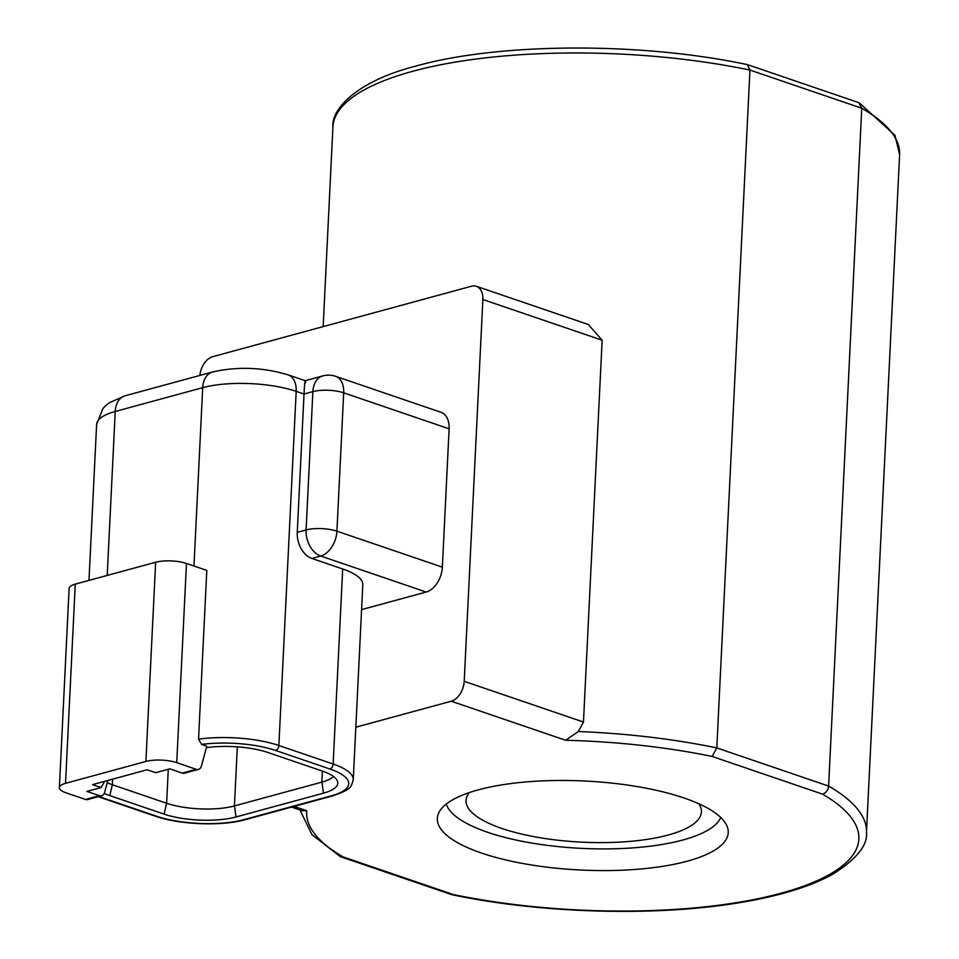 <?xml version="1.0" encoding="UTF-8"?>
<svg xmlns="http://www.w3.org/2000/svg" width="959" height="959" viewBox="0 0 959 959"><rect width="100%" height="100%" fill="white"/><g stroke="black" fill="none" stroke-linecap="round" stroke-linejoin="round"><path stroke-width="1.44" d="M469.335 792.578A117.837 36.046 -177.2 0 0 466.038 800.393A117.837 36.046 -177.2 0 0 538.742 837.507A117.837 36.046 -177.2 0 0 668.279 835.013A117.837 36.046 -177.2 0 0 701.425 811.913A117.837 36.046 -177.2 0 0 698.907 803.81M747.409 64.649L749.95 70.067A283.684 86.79 -177.2 0 0 412.73 71.278A283.684 86.79 -177.2 0 0 332.929 126.9L323.159 326.611M478.301 789.856A145.612 44.546 2.8 0 1 630.411 785.493A145.612 44.546 2.8 0 1 727.485 827.377A145.612 44.546 2.8 0 1 687.267 861.182A145.612 44.546 2.8 0 1 519.406 862.86A145.612 44.546 2.8 0 1 438.599 813.256A145.612 44.546 2.8 0 1 478.301 789.856M720.724 817.476A138.204 42.28 2.8 0 1 682.892 840A138.204 42.28 2.8 0 1 538.011 844.064A138.204 42.28 2.8 0 1 446.295 804.05M712.141 756.459L716.793 747.924L828.612 786.08A283.684 86.79 2.8 0 1 866.468 832.46L899.614 154.615A283.684 86.79 -177.2 0 0 861.757 108.235L828.612 786.08C828.049 790.372 825.999 793.045 822.474 794.124L712.141 756.459A276.408 84.56 -177.2 0 0 565.642 740.264L578.325 731.525A283.684 86.79 2.8 0 1 716.793 747.924L749.95 70.067L861.757 108.235L858.617 102.577L747.684 64.709M182.282 773.098L196.187 769.31A7.276 5.047 74.8 0 0 198.429 769.406L184.524 773.194A7.276 5.047 -105.2 0 1 182.282 773.098L169.839 768.842L155.694 772.702L147.099 769.765L92.508 784.63L101.091 787.567L86.933 791.415L99.376 795.658A7.276 5.047 74.8 0 0 101.618 795.766A7.276 5.047 74.8 0 0 104.663 792.254L107.84 780.458M198.429 769.406A7.276 5.047 74.8 0 0 201.474 765.905L206.784 746.21L201.582 744.436L198.549 739.173L206.796 570.401L186.466 563.46A21.817 6.677 -177.2 0 0 155.646 562.25L75.27 584.127A21.817 6.677 -177.2 0 0 69.12 588.406L59.386 787.615A21.817 6.677 -177.2 0 0 66.015 792.805L85.471 799.446L99.376 795.658M206.401 747.648A50.923 15.572 2.8 0 1 268.052 752.539L322.332 771.06A50.923 15.572 2.8 0 1 337.676 781.837A50.923 15.572 2.8 0 1 323.471 793.165L236.01 816.972A50.923 15.572 2.8 0 1 164.097 814.131L109.817 795.61A50.923 15.572 2.8 0 1 104.243 793.405M196.187 769.31L176.732 762.669A21.817 6.677 -177.2 0 0 145.9 761.446L65.524 783.335A21.817 6.677 -177.2 0 0 59.386 787.615M101.618 795.766L87.713 799.542A7.276 5.047 -105.2 0 1 85.471 799.446M476.383 286.297L588.323 324.502L602.144 340.217L482.868 299.508A17.454 11.388 -71.2 0 0 476.383 286.297A17.454 11.388 -71.2 0 0 471.552 286.214L212.718 356.676A17.454 11.388 -71.2 0 0 199.856 375.437M565.642 740.264L451.257 701.221L355.825 727.198M451.257 701.221A17.454 11.388 -71.2 0 0 464.204 681.322L583.468 722.031L578.325 731.525M482.868 299.508L464.204 681.322M361.579 609.612L426.168 592.039L320.75 556.052L311.903 558.462L342.687 568.975A66.195 20.247 2.8 0 1 362.802 584.726L353.26 779.775A66.195 20.247 2.8 0 0 333.145 764.023L278.877 745.503L296.187 391.356A66.195 20.247 -177.2 0 0 202.697 387.664L193.97 566.026M311.903 558.462A21.817 15.14 -105.2 0 1 297.254 532.365L306.101 529.955L312.874 391.62A21.817 6.677 -177.2 0 1 343.694 392.83A21.817 14.229 -71.2 0 0 335.578 376.312L440.996 412.298A21.817 14.229 108.8 0 1 449.112 428.817L343.694 392.83L336.921 531.178L442.351 567.153L449.112 428.817M442.351 567.153A21.817 14.229 108.8 0 1 426.168 592.039M297.254 532.365L304.027 394.029L296.187 391.356A21.817 14.229 108.8 0 0 288.072 374.837C262.802 367.285 237.652 366.326 212.622 371.96A21.817 15.14 74.8 0 0 202.697 387.664L115.236 411.471L107.216 575.424M602.144 340.217L583.468 722.031M291.548 807.082L302.361 810.775L306.796 810.727A276.408 84.56 -177.2 0 0 343.094 856.914L340.061 856.447L311.987 834.678L299.927 809.947M451.725 894.639L453.427 894.579A276.408 84.56 -177.2 0 0 781.106 893.213A276.408 84.56 -177.2 0 0 822.474 794.124M107.228 782.724A48.01 14.685 -177.2 0 0 112.347 784.738L166.626 803.258A48.01 14.685 -177.2 0 0 234.428 805.932L321.888 782.124A48.01 14.685 -177.2 0 0 333.516 776.49M288.072 374.837L305.226 380.687L322.799 375.904A21.817 15.14 -105.2 0 0 312.874 391.62L304.027 394.029C304.662 382.114 305.166 378.361 305.525 382.749M101.091 787.567L104.639 781.333M98.969 796.485A61.832 18.916 -177.2 0 0 102.229 797.672L156.509 816.205A61.832 18.916 -177.2 0 0 243.85 819.645L331.299 795.838A61.832 18.916 -177.2 0 0 329.908 768.998L275.641 750.477A61.832 18.916 -177.2 0 0 201.582 744.436M186.466 563.46L176.732 762.669M342.687 568.975L333.145 764.023A4.363 2.841 -71.2 0 1 329.908 768.998M294.101 806.387L306.796 810.727M343.094 856.914L453.427 894.579M96.619 424.453L102.817 408.69L105.466 405.873L109.362 402.732L125.161 395.767A21.817 15.14 74.8 0 0 115.236 411.471A66.195 20.247 -177.2 0 0 96.619 424.453L88.983 580.387M198.549 739.173A66.195 20.247 2.8 0 1 278.877 745.503A4.363 2.841 -71.2 0 1 275.641 750.477M75.27 584.127L65.524 783.335M155.646 562.25L145.9 761.446M236.01 816.972L234.428 805.932L237.329 746.845M164.097 814.131L166.626 803.258L168.281 769.274M323.471 793.165L321.888 782.124L322.428 771.096M109.817 795.61L112.347 784.738L112.623 779.152M306.101 529.955A21.817 6.677 2.8 0 1 336.921 531.178A21.817 14.229 -71.2 0 1 320.75 556.052A21.817 15.14 -105.2 0 1 306.101 529.955M102.229 797.672A4.363 2.841 108.8 0 1 101.031 797.66L155.31 816.181C179.369 824.716 221.829 826.406 245.192 819.705L332.653 795.898C352.277 789.017 350.814 787.123 353.26 779.775M156.509 816.205A4.363 2.841 108.8 0 1 155.31 816.181M243.85 819.645A4.363 3.033 74.8 0 0 245.192 819.705M331.299 795.838A4.363 3.033 74.8 0 0 332.653 795.898M332.929 126.9C331.227 109.817 355.393 81.563 416.038 66.039C499.531 42.52 641.295 42.004 747.409 64.637M859.336 102.901L894.951 135.303L899.614 154.615M451.989 894.723C542.338 913.819 659.169 916.792 742.949 902.095C780.926 895.598 810.87 886.308 832.784 874.236C856.627 859.072 867.859 845.155 866.468 832.46M340.781 856.783L451.713 894.651M212.622 371.96L125.161 395.767M335.578 376.312A21.817 21.817 0 0 0 322.799 375.904M98.286 796.665L101.031 797.66"/></g></svg>
